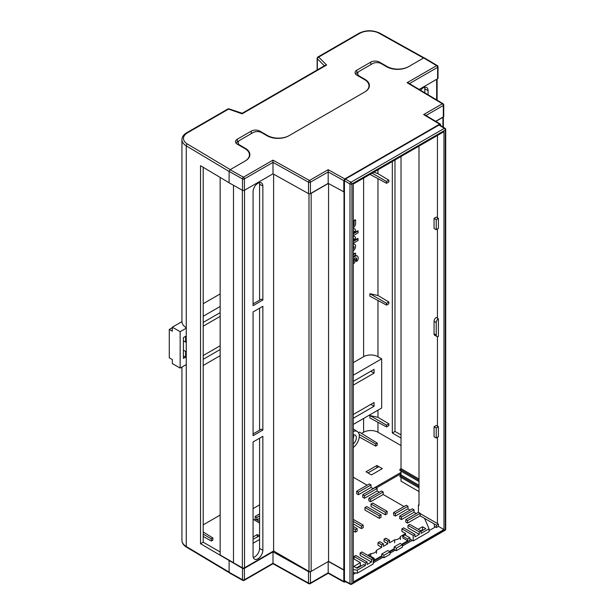 <?xml version="1.0" encoding="UTF-8"?>
<svg xmlns="http://www.w3.org/2000/svg" width="615" height="615" viewBox="0 0 615 615"><rect width="100%" height="100%" fill="white"/><g stroke="black" fill="none" stroke-linecap="round" stroke-linejoin="round"><path stroke-width="0.92" d="M369.231 86.976A15.375 8.871 0 0 0 368.992 86.284M249.69 155.995A15.375 8.871 0 0 0 249.436 155.257M328.187 561.564L328.187 572.811L343.808 581.498L344.016 191.926L328.187 183.362L328.172 169.686L344.784 178.927L439.64 124.169L423.635 114.575L442.346 103.774L407.099 82.702L436.627 65.659L423.681 57.941L408.391 66.774A15.375 8.871 180 0 1 386.658 66.774L381.223 63.637A6.15 3.552 0 0 0 372.529 63.637L359.483 71.163A6.15 3.552 0 0 0 357.684 73.677A6.15 3.552 0 0 0 359.483 76.183L364.918 79.32A15.375 8.871 180 0 1 369.415 85.6A15.375 8.871 180 0 1 364.918 91.873L288.85 135.784A15.375 8.871 180 0 1 267.118 135.784L261.683 132.648A6.15 3.552 0 0 0 252.98 132.648L239.942 140.182A6.15 3.552 0 0 0 238.143 142.688A6.15 3.552 0 0 0 239.942 145.202L245.377 148.338A15.375 8.871 180 0 1 249.875 154.611A15.375 8.871 180 0 1 245.377 160.892L230.087 169.717L243.448 177.189L272.975 160.138L272.991 162.391L244.424 178.88L244.424 190.304A1.384 0.8 180 0 1 242.487 190.312L229.111 182.832L229.111 171.408L230.087 169.717M423.681 57.941L424.658 58.51M419 479.008L401.026 468.638L401.026 156.494M401.026 471.144L401.026 474.911L419 485.289M345.422 581.19L344.446 580.621L344.446 180.756L345.422 179.065L350.965 182.255L444.353 128.343L439.002 125.037L345.422 179.065M439.002 125.037L439.979 125.598M344.784 178.927L343.808 180.626L328.187 171.939L310.444 182.186L310.444 193.602A1.384 0.8 180 0 1 308.507 193.617L272.991 173.814L244.424 190.304M343.808 192.041L343.808 180.626M344.784 582.059L343.808 581.498L344.784 582.059L345.476 581.659M440.617 125.537L440.617 124.73L439.64 124.169L440.617 124.73M443.961 529.569L353.279 581.921L353.279 184.054L443.961 131.702L443.961 529.569L438.41 526.363L436.458 527.493L434.282 526.24L434.282 523.98L420.153 515.824L407.545 523.104L405.808 522.097L405.808 519.59L418.415 512.31L418.415 505.03L419 504.692M434.059 218.363L436.235 219.624L436.235 229.664L434.059 228.411L434.059 218.363L436.235 217.11L437.442 217.81L437.442 135.469M437.442 318.216L438.41 318.778A3.075 1.776 120 0 0 436.235 322.544L436.235 335.09A3.075 1.776 120 0 0 436.873 336.497L434.697 335.244A3.075 1.776 -60 0 1 434.059 333.837L434.059 321.284A3.075 1.776 -60 0 1 436.235 317.517L437.442 318.216L437.442 228.972M437.442 336.643L437.442 426.149L436.235 425.457L434.059 426.71L434.059 436.75L436.235 438.011L436.235 427.971L434.059 426.71M437.442 437.319L437.442 523.549L438.426 524.095L438.426 526.355M259.584 438.218L259.584 548.411A6.919 3.99 -60 0 1 253.28 557.459M259.376 182.67A6.919 3.99 -60 0 1 259.584 184.185L259.584 300.158M259.584 308.192L259.584 430.185M437.603 78.774L437.603 67.35A1.384 0.8 180 0 0 438.011 66.789L438.011 78.213A1.384 0.8 180 0 1 437.603 78.774L419.153 89.429M442.923 126.959L442.923 117.296A1.53 0.884 180 0 0 443.323 116.888L443.323 105.465A1.384 0.8 0 0 0 443.73 104.904L443.73 116.327A1.384 0.8 180 0 1 443.323 116.888L435.674 121.301M328.187 183.362L310.444 193.602A1.53 0.884 180 0 0 311.144 193.371L328.341 183.447M272.991 173.814L272.991 162.391L308.507 182.194A1.384 0.8 0 0 0 310.444 182.186A1.384 0.8 60 0 0 309.468 180.487L328.172 169.686M424.627 87.269A6.919 3.99 -60 0 1 424.834 88.783L424.834 92.827M401.026 477.417L401.026 481.184L419 491.562M419 486.542L399.935 475.541L399.935 476.794L419 487.795M399.935 475.541L401.026 474.911M419 480.269L399.935 469.26L399.935 470.513L419 481.522M399.935 469.26L401.026 468.638M418.415 505.03L419 505.369L419 146.116M420.153 513.563L437.442 523.549M344.016 569.951L328.556 561.357L311.144 571.404A1.53 0.884 180 0 1 310.444 571.635A1.53 0.884 0 0 1 308.984 571.404L273.614 550.979L244.509 567.791A1.53 0.884 180 0 1 242.364 567.799L233.5 562.84L233.5 185.284M253.065 311.951L253.065 435.704L262.851 430.054L262.851 306.308L253.065 311.951M253.065 441.977L253.065 555.945A6.919 3.99 120 0 0 254.502 559.104A6.919 3.99 120 0 0 259.83 557.252A6.919 3.99 120 0 0 262.851 550.294L262.851 436.335L253.065 441.977M262.851 300.028L253.065 305.678L253.065 191.719A6.919 3.99 120 0 1 256.086 184.754A6.919 3.99 120 0 1 261.421 182.901A6.919 3.99 120 0 1 262.851 186.068L262.851 300.028L261.329 299.151L253.065 303.925M273.614 550.979L273.614 174.16M328.556 561.357L328.556 183.562M233.5 562.702L220.147 554.991L220.147 177.42M442.923 117.296L435.82 121.393M428.094 94.772L428.094 90.666A6.919 3.99 120 0 0 426.664 87.499A6.919 3.99 120 0 0 420.56 90.267M438.41 318.778L438.41 336.351A3.075 1.776 120 0 1 436.873 336.497M437.442 217.81L438.41 218.371L438.41 228.411L436.235 229.664M436.235 219.624L438.41 218.371M409.913 537.802L407.745 539.048L402.794 536.188L404.954 534.942L409.913 537.802L409.913 540.316L402.402 544.644L402.402 547.158L396.314 550.671L394.146 549.418L390.01 551.801L390.01 554.307L383.929 557.828L381.754 556.567L373.197 561.51M402.402 546.035L412.227 540.362M429.062 530.637L435.482 526.932M353.279 574.395L355.778 572.957M373.197 562.894L382.953 557.267M390.01 553.185L395.345 550.11M438.426 524.095L436.458 525.241L436.458 527.493M436.458 525.241L424.519 518.345L429.062 528.754L429.062 531.767L413.195 540.923L413.195 535.404L414.933 534.397L414.933 536.91L419.284 534.397L407.976 527.87L407.976 525.364L419.284 531.89L421.021 530.883L409.721 524.357L407.976 525.364M343.808 570.074L328.341 561.472M308.507 571.643L272.991 551.84L244.424 568.329L244.424 579.753L272.991 563.263L308.507 583.066L308.507 571.643A1.384 0.8 0 0 0 310.444 571.635L310.444 583.058L328.187 572.811M229.111 560.857L229.111 572.281L242.487 579.76L242.487 568.345L200.536 543.721L203.196 542.184L203.196 167.28M242.487 568.345A1.384 0.8 0 0 0 244.424 568.329M272.991 551.84L272.991 563.263M230.087 572.849L229.111 572.281M376.242 487.964L401.026 473.658M368.677 555.883L369.3 555.529L374.258 558.389L374.258 560.142L381.754 555.814L381.754 556.567M374.258 558.389L373.197 558.997M394.146 546.904L400.227 543.391L402.402 544.644L396.314 548.157L394.146 546.904L394.146 549.418M396.314 548.157L396.314 550.671M381.754 554.061L387.842 550.548L390.01 551.801L383.929 555.314L381.754 554.061L381.754 555.814M383.929 555.314L383.929 557.828M407.745 539.048L407.745 540.808L402.794 537.948L402.794 536.188M407.745 540.808L401.749 544.267M394.146 548.665L389.357 551.424M436.235 438.011L438.41 436.758L438.41 426.71L437.442 426.149M436.235 427.971L438.41 426.71M253.065 539.247L259.584 535.842L257.324 534.535L253.065 536.987M253.065 543.26L259.584 539.501L253.065 543.26M382.315 468.638L371.445 474.918L366.017 471.782L376.88 465.501L382.315 468.638L371.445 474.918L367.97 472.904L378.84 466.631L382.315 468.638M423.635 114.575L425.019 114.92L440.34 124.099M407.099 82.702L408.483 83.048L443.054 103.712A1.384 0.815 -59.1 0 0 442.346 103.774A1.384 0.8 60 0 1 443.323 105.465L425.972 115.489M253.065 433.944L261.329 429.178L262.851 430.054M353.471 230.856A1.922 1.107 -60 0 1 353.679 231.563A1.922 1.107 -60 0 1 353.502 232.424L353.94 232.67L355.616 230.587A4.074 2.352 120 0 0 354.793 229.072A4.074 2.352 120 0 0 353.279 229.026M353.279 230.856A1.922 1.107 -60 0 1 353.71 230.94A1.922 1.107 -60 0 1 354.109 231.817A1.922 1.107 -60 0 1 353.94 232.67M353.471 238.489A1.922 1.107 -60 0 1 353.679 239.204A1.922 1.107 -60 0 1 353.502 240.058L353.94 240.311L355.616 238.22A4.074 2.352 120 0 0 354.793 236.706A4.074 2.352 120 0 0 353.279 236.66M353.279 238.489A1.922 1.107 -60 0 1 353.71 238.574A1.922 1.107 -60 0 1 354.109 239.45A1.922 1.107 -60 0 1 353.94 240.311M353.456 246.131A1.891 1.092 -60 0 1 353.656 246.83A1.891 1.092 -60 0 1 353.279 248.122M353.279 246.123A1.891 1.092 -60 0 1 353.702 246.208A1.891 1.092 -60 0 1 354.094 247.076A1.891 1.092 -60 0 1 353.279 248.967M353.279 250.797A4.051 2.337 120 0 0 355.616 246.2A4.051 2.337 120 0 0 354.778 244.339A4.051 2.337 120 0 0 353.279 244.293M354.548 244.24A4.051 2.337 120 0 0 354.348 244.094A4.051 2.337 120 0 0 353.279 243.932M353.279 264.012A4.074 2.352 120 0 0 355.616 259.753L353.502 259.353A1.922 1.107 -60 0 1 353.679 260.014A1.922 1.107 -60 0 1 353.279 261.344M355.616 259.753L353.94 259.607A1.922 1.107 -60 0 1 354.109 260.268A1.922 1.107 -60 0 1 353.279 262.182M353.279 443.976A5.689 3.283 120 0 0 356.339 437.703A5.689 3.283 120 0 0 355.163 435.097A5.689 3.283 120 0 0 353.279 434.959M353.279 438.587A5.689 3.283 120 0 0 353.733 436.196A5.689 3.283 120 0 0 353.54 434.897M353.279 447.451A9.871 5.696 120 0 0 359.298 435.997A9.871 5.696 120 0 0 357.377 431.553A9.871 5.696 120 0 0 353.279 431.492M353.279 362.658L363.619 356.685L363.619 178.081M357.107 255.948A4.074 2.352 120 0 0 356.9 255.802A4.074 2.352 120 0 0 354.863 256.001L353.279 256.909M356.016 257.839A1.922 1.107 -60 0 1 356.216 258.546L356.216 261.19L356.654 261.437L357.438 260.522A1.922 1.107 120 0 0 358.176 258.7L358.176 257.916A4.074 2.352 120 0 0 357.338 256.048A4.074 2.352 120 0 0 355.293 256.255L353.279 257.416M353.279 256.432L355.616 255.087L355.186 253.073L353.279 254.172M353.279 243.256L358.176 240.434L357.746 238.42L353.279 240.995M354.563 236.598A4.074 2.352 120 0 0 354.355 236.452A4.074 2.352 120 0 0 353.279 236.291M353.279 235.622L358.176 232.793L357.746 230.779L353.279 233.362M354.563 228.964A4.074 2.352 120 0 0 354.355 228.818A4.074 2.352 120 0 0 353.279 228.657M353.279 227.927A4.051 2.337 120 0 0 355.616 223.33L355.616 220.024L355.186 219.77L353.679 220.639L353.679 223.952A1.922 1.107 -60 0 1 353.279 225.282M203.196 303.725L220.147 293.932M203.196 326.188L220.147 316.402M220.147 312.635L203.196 322.421M203.196 359.321L220.147 349.535M220.147 345.768L203.196 355.555M353.279 385.121L374.058 373.128L374.058 369.361L353.279 381.362M353.279 418.262L374.058 406.261L374.058 402.502L353.279 414.495M353.279 424.412L381.669 408.022L381.669 358.822L353.279 375.212M220.147 306.485L203.196 316.271M203.196 365.471L220.147 355.685M359.252 436.957L375.673 446.121L377.218 445.229L377.218 443.084L359.491 432.122L358.491 432.699M361.589 433.414L363.619 432.245L363.619 418.438M229.111 182.778L200.536 165.696L200.536 543.721M186.214 364.595A15.375 8.871 180 0 0 186.253 364.618L186.253 327.718A15.375 8.871 0 0 1 181.932 321.553L181.932 139.69A15.375 8.871 180 0 0 186.253 145.855L186.253 327.718M358.345 72.07L356.885 72.916A6.15 3.552 0 0 0 355.57 74.046M372.982 488.587L401.026 472.397M377.971 422.321L377.971 432.245L401.026 445.552M377.971 432.245A10.148 5.858 0 0 0 363.619 432.245M326.634 65.029L318.678 57.072L359.729 33.371A13.838 7.987 0 0 1 379.117 33.272L423.527 58.033L408.837 66.512A15.375 8.871 180 0 1 387.096 66.512L379.493 62.123A6.15 3.552 0 0 0 370.799 62.123L356.885 70.156A6.15 3.552 0 0 0 355.086 72.662A6.15 3.552 0 0 0 356.885 75.176L364.495 79.566A15.375 8.871 180 0 1 368.992 85.839A15.375 8.871 180 0 1 364.495 92.119L289.281 135.546A15.375 8.871 180 0 1 267.54 135.546L259.93 131.149A6.15 3.552 0 0 0 251.235 131.149L237.321 139.182A6.15 3.552 0 0 0 235.522 141.688A6.15 3.552 0 0 0 237.321 144.202L244.931 148.592A15.375 8.871 180 0 1 249.436 154.872A15.375 8.871 180 0 1 244.931 161.145L230.241 169.625L187.352 143.987A13.838 7.987 0 0 1 187.521 132.794L228.572 109.093A1.538 0.63 -71.6 0 1 229.064 108.886L242.195 113.268L325.274 65.29L326.634 65.029L242.102 113.829L228.572 109.093A1.538 0.884 -120 0 0 227.804 109.016L186.752 132.717A1.538 0.884 60 0 1 187.521 132.794M394.976 159.985L394.976 431.461L401.026 434.836M386.543 305.101L369.884 296.146L369.884 293.701L377.971 295.5L388.841 301.996L386.543 303.318L386.543 305.101L388.841 303.779L388.841 301.996M381.669 358.822L377.971 356.685A10.148 5.858 0 0 0 363.619 356.685M386.543 426.925L369.884 417.969L369.884 415.525L377.971 417.331L388.841 423.82L386.543 425.149L386.543 426.925L388.841 425.603L388.841 423.82M401.026 438.026L392.316 432.998L392.316 161.514M373.866 172.169L377.971 173.676L388.841 180.172L386.543 181.494L386.543 183.278L388.841 181.955L388.841 180.172M211.337 541L212.875 540.108L212.875 537.964L211.337 538.855L211.337 541L203.196 536.465M253.065 519.275L259.584 523.034M203.196 524.864L220.147 515.078M203.196 542.184L220.147 551.978M392.316 432.998L394.976 431.461M238.804 141.089L237.321 141.942A6.15 3.552 0 0 0 236.006 143.072M376.88 467.761L376.88 465.501M257.324 536.787L257.324 534.535M374.058 406.261L370.799 404.378M374.058 373.128L370.799 371.245M203.196 531.975L212.875 537.964M203.196 534.158L211.337 538.855M369.884 415.525L386.543 425.149M359.152 434.428L375.673 443.969L375.673 446.121M377.218 443.084L375.673 443.969M372.129 173.169L386.543 181.494M370.022 174.391L386.543 183.278M369.884 293.701L386.543 303.318M353.94 259.607L353.502 259.353M353.279 259.176L355.293 258.016A1.922 1.107 -60 0 1 356.254 257.916A1.922 1.107 -60 0 1 356.654 258.8L356.654 261.437M355.616 253.326L353.279 254.671M358.176 238.666L353.279 241.495M358.176 231.032L353.279 233.861M355.616 220.024L353.679 220.639M354.109 220.893L354.109 224.198A1.922 1.107 -60 0 1 353.279 226.12M186.437 351.488A6.919 3.99 -60 0 1 185.584 351.457L183.408 350.204M186.437 328.072L180.149 331.7L180.149 368.093L186.437 364.464M185.584 351.457L185.584 357.177L183.408 358.43L183.408 337.597L185.584 336.344L185.584 342.063A6.919 3.99 -60 0 1 186.437 341.048M180.149 368.093L172.323 363.58L172.323 359.56L169.279 357.807L169.279 329.44L172.323 331.193L172.323 327.18L181.94 321.63M180.149 331.7L172.323 327.18M183.408 340.81L185.584 342.063M183.408 355.924L185.584 357.177M169.279 329.44L172.323 327.68M400.419 539.516L400.419 536.503A6.15 3.552 180 0 1 398.635 538.794A6.15 3.552 180 0 1 394.669 539.824L394.669 542.837M376.511 553.323L376.511 550.31A6.15 3.552 180 0 1 374.72 552.601A6.15 3.552 180 0 1 370.76 553.631L370.76 556.367M420.806 530.76L422.543 529.753L423.197 530.13M356.462 567.906L360.375 565.654L361.028 566.031M353.279 572.596L357.33 573.18L373.197 564.016L373.197 558.497L361.897 551.97L360.152 552.977L371.46 559.504L373.197 558.497M409.913 539.024L413.195 540.923M422.543 529.753L422.543 526.748L425.803 528.623L421.021 531.391M418.2 529.254L422.543 526.748M357.33 573.18L357.33 570.167L365.372 565.523L363.634 564.524L357.115 568.283L353.848 566.407L360.375 562.64L360.375 565.654M376.511 550.31L381.677 547.327L381.677 544.813L383.414 543.814L383.414 546.32L387.765 543.814L387.765 541.3L389.503 540.301L389.503 542.807L394.669 539.824M367.762 555.36L370.76 553.631M371.46 559.504L371.46 562.01L360.152 555.483L360.152 552.977M365.372 565.523L365.372 563.017L367.109 562.01L367.109 564.524L371.46 562.01M357.33 570.167L353.279 569.582M259.584 513.894L255.156 516.454L255.156 518.96L259.584 521.52M255.156 518.96L254.502 520.09L253.065 519.26M259.584 504.861L253.065 508.62M373.197 488.717L371.022 487.457L358.414 494.737L356.677 493.737L356.677 491.224L369.284 483.944L371.022 484.951L371.022 487.457M379.286 492.231L377.11 490.978L364.503 498.258L362.765 497.251L362.765 494.737L375.373 487.457L377.11 488.464L377.11 490.978M404.063 506.537L383.199 494.491L370.591 501.771L368.854 500.764L368.854 498.258L381.461 490.978L383.199 491.977L383.199 494.491M410.151 510.05L407.976 508.797L395.368 516.077L393.631 515.07L393.631 512.564L406.238 505.284L407.976 506.283L407.976 508.797M416.24 513.563L414.064 512.31L401.457 519.59L399.719 518.583L399.719 516.077L412.327 508.797L414.064 509.804L414.064 512.31M367.109 485.204L353.279 477.217M421.021 530.883L421.021 533.397L429.062 528.754M419.284 531.89L419.284 534.397M405.585 535.311L405.585 533.52L401.895 531.391L401.895 528.877L413.195 535.404M400.419 536.503L405.585 533.52M361.459 528.623L361.459 526.117L363.196 525.11L363.196 527.624L361.459 528.623L353.279 523.903M355.37 532.144L355.37 529.63L357.115 528.623L357.115 531.137L355.37 532.144L353.279 530.937M387.112 513.817L385.374 514.824L371.022 506.537L371.022 504.031L372.767 503.024L387.112 511.303L387.112 513.817M379.286 518.337L364.941 510.05L364.941 507.544L366.678 506.537L381.023 514.824L381.023 517.33L379.286 518.337L379.286 515.824L364.941 507.544M381.677 547.327L377.979 545.19L377.979 542.684L381.677 544.813M387.765 543.814L384.068 541.677L384.068 539.171L387.765 541.3M259.584 518.414L256.901 519.967L256.901 517.453L255.156 516.454M360.375 562.64L354.071 558.997L354.071 556.49L355.808 555.483L367.109 562.01M384.068 539.171L385.805 538.163L389.503 540.301M377.979 542.684L379.716 541.677L383.414 543.814M405.808 519.59L407.545 520.598L420.153 513.317L418.415 512.31M420.153 513.317L420.153 515.824M414.933 534.397L403.632 527.87L401.895 528.877M361.459 526.117L353.279 521.397M353.279 519.391L363.196 525.11M353.279 526.417L357.115 528.623M355.37 529.63L353.279 528.423M385.374 514.824L385.374 512.31L387.112 511.303M385.374 512.31L371.022 504.031M379.286 515.824L381.023 514.824M365.372 563.017L354.071 556.49M259.584 515.9L256.901 517.453M356.677 491.224L358.414 492.231L358.414 494.737M371.022 484.951L358.414 492.231M362.765 494.737L364.503 495.744L364.503 498.258M377.11 488.464L364.503 495.744M368.854 498.258L370.591 499.257L370.591 501.771M383.199 491.977L370.591 499.257M393.631 512.564L395.368 513.563L395.368 516.077M407.976 506.283L395.368 513.563M399.719 516.077L401.457 517.077L401.457 519.59M414.064 509.804L401.457 517.077M407.545 520.598L407.545 523.104M424.381 57.879L437.334 65.597A1.384 0.815 120.8 0 0 436.627 65.659A1.384 0.8 60 0 1 437.603 67.35L409.436 83.617M308.507 193.617L308.507 182.194A1.384 0.784 119.1 0 1 309.468 180.487L272.975 160.138M242.487 190.312L242.487 178.888L229.111 171.408M239.942 145.202L239.942 145.717M245.377 148.861L245.377 148.338M359.483 76.183L359.483 76.675M364.918 79.819L364.918 79.32M242.364 567.799L242.364 190.243M244.509 567.791L244.509 190.258M308.984 571.404L308.984 193.787M311.144 571.404L311.144 193.371M344.446 580.621L349.989 583.604L349.989 183.954L344.446 180.756M350.296 584.25A1.384 1.384 0 0 0 351.642 584.227A1.384 0.8 60 0 0 351.926 583.597L445.314 529.676L445.314 130.026L351.926 183.947L351.926 583.597A1.384 0.8 180 0 1 349.989 583.604A1.384 0.8 118.3 0 0 350.296 584.25L344.746 581.267M436.658 99.891L436.658 79.32M434.059 333.837L436.235 335.09M436.235 322.544L434.059 321.284M349.989 183.954A1.384 0.8 0 0 0 351.926 183.947A1.384 0.8 60 0 0 350.965 182.255A1.384 0.769 120 0 0 349.989 183.954M445.029 530.315A1.384 1.384 0 0 0 445.721 529.115A1.384 0.8 0 0 1 445.314 529.676A1.384 0.8 60 0 1 445.029 530.315L351.642 584.227M444.353 128.343A1.384 0.8 60 0 1 445.314 130.026A1.384 0.8 180 0 0 445.721 129.465A1.384 1.384 0 0 0 445.06 128.281A1.384 0.8 121.7 0 0 444.353 128.343M242.487 178.888A1.384 0.8 0 0 0 244.424 178.88A1.384 0.8 60 0 0 243.448 177.189A1.384 0.784 119.2 0 0 242.487 178.888M242.771 580.399A1.384 1.384 0 0 0 244.14 580.383A1.384 0.8 60 0 0 244.424 579.753A1.384 0.8 180 0 1 242.487 579.76A1.384 0.784 119.2 0 0 242.771 580.399L229.403 572.919M344.1 582.128L328.187 573.28L310.16 583.689A1.384 0.8 -120 0 0 310.444 583.058A1.384 0.8 0 0 1 308.507 583.066A1.384 0.784 119.1 0 0 308.792 583.697L272.983 563.732L244.14 580.383M259.584 548.411L262.851 550.294M259.584 184.185L262.851 186.068M424.834 88.783L428.094 90.666M186.253 364.618L186.253 546.481L229.111 572.104M229.111 171.477L186.253 145.855A1.538 0.899 -59.1 0 1 187.352 143.987M181.932 540.316A15.375 8.871 0 0 0 186.253 546.481A1.538 0.899 -59.1 0 0 186.568 547.181C183.562 545.351 182.017 543.06 181.932 540.316L181.932 367.063M324.382 65.805L317.348 58.771L317.348 69.872M377.971 178.665L377.971 295.5M377.971 300.489L377.971 356.685M377.971 410.151L377.971 417.331M377.971 169.802L377.971 173.676M267.54 136.023L267.54 135.546M259.93 131.941L259.93 131.149M251.235 133.663L251.235 131.149M237.321 141.942L237.321 139.182M387.096 67.02L387.096 66.512M356.885 72.916L356.885 70.156M370.799 64.629L370.799 62.123M379.493 62.93L379.493 62.123M379.117 33.272A1.538 0.869 -60.9 0 1 379.87 33.187L424.043 57.818M359.729 33.371A1.538 0.884 -120 0 0 358.96 33.295L317.909 56.995A1.538 1.538 0 0 0 317.14 58.325A1.538 0.884 0 0 0 317.348 58.771A1.538 1.084 135 0 1 318.678 57.072A1.538 0.884 -120 0 0 317.909 56.995M356.654 258.8L356.216 258.546M355.293 256.255L354.863 256.001M354.109 224.198L353.679 223.952M357.684 75.637L357.684 73.677M238.143 144.671L238.143 142.688M437.104 100.16L437.104 79.058M443.369 127.236L443.369 116.858M439.71 124.976L445.06 128.281M445.721 529.115L445.721 129.465M443.73 104.904A1.384 1.384 0 0 0 443.054 103.712M438.011 66.789A1.384 1.384 0 0 0 437.334 65.597M308.792 583.697A1.384 1.384 0 0 0 310.16 583.689M354.778 244.339L354.348 244.094M357.377 431.553L353.279 428.947M249.436 156.733L249.436 154.872M368.992 87.668L368.992 85.839M229.172 572.657L186.568 547.181M379.87 33.187C372.851 29.92 365.879 29.958 358.96 33.295M317.14 69.987L317.14 58.325M229.064 108.886A1.538 1.538 0 0 0 227.804 109.016M186.752 132.717C183.593 134.616 181.986 136.945 181.932 139.69M357.338 256.048L356.9 255.802M354.793 236.706L354.355 236.452M354.793 229.072L354.355 228.818"/></g></svg>
